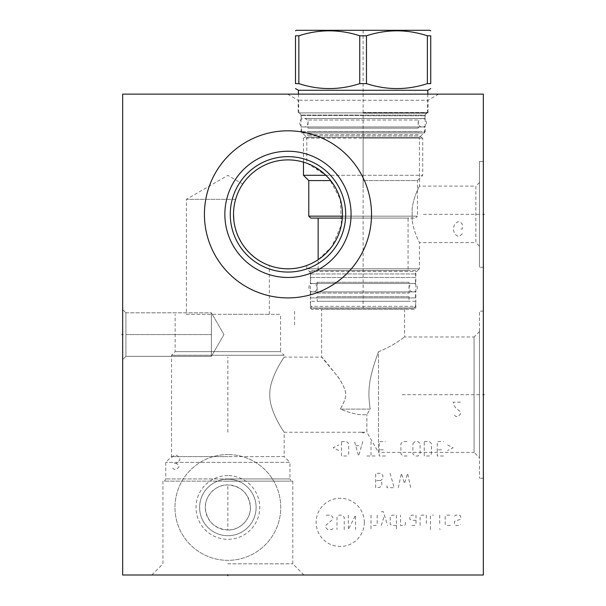 <?xml version="1.0" encoding="UTF-8"?>
<svg xmlns="http://www.w3.org/2000/svg" width="606" height="606" viewBox="0 0 606 606"><rect width="100%" height="100%" fill="white"/><g stroke="black" fill="none" stroke-linecap="round" stroke-linejoin="round"><path stroke-width="0.45" stroke-dasharray="3.03 2.27" d="M122.67 94.135L122.67 575.011L483.33 575.011L483.33 94.135L122.67 94.135M227.864 454.553A52.896 52.896 0 0 0 174.967 507.449A52.896 52.896 0 0 0 227.864 560.345A52.896 52.896 0 0 0 280.76 507.449A52.896 52.896 0 0 0 227.864 454.553A52.896 52.896 0 0 1 280.76 507.449A52.896 52.896 0 0 1 227.864 560.345A52.896 52.896 0 0 1 174.967 507.449A52.896 52.896 0 0 1 227.864 454.553M287.971 130.805A83.552 83.552 0 0 0 204.419 214.357A83.552 83.552 0 0 0 287.971 297.91A83.552 83.552 0 0 0 371.523 214.357A83.552 83.552 0 0 0 287.971 130.805A83.552 83.552 0 0 1 371.523 214.357A83.552 83.552 0 0 1 287.971 297.91A83.552 83.552 0 0 1 204.419 214.357A83.552 83.552 0 0 1 287.971 130.805M122.67 309.568L122.67 359.578L122.67 309.568L122.67 359.578L122.67 309.568L125.919 312.817L125.919 356.336L125.919 312.817L211.396 312.817L211.396 356.336L125.919 356.336L125.919 312.817L125.919 356.336L122.67 359.578L125.919 356.336L211.396 356.336L223.955 334.573L211.396 312.817L211.396 356.336L223.955 334.573L211.396 312.817L211.396 356.336L211.396 312.817L125.919 312.817L122.67 309.568M287.577 94.135L438.646 94.135L287.577 94.135L298.19 100.263L298.19 112.89L428.025 112.89L298.19 112.89M483.33 311.136L483.33 478.24L483.33 311.136L479.482 311.136L479.482 478.24L479.482 311.136M483.33 161.461L483.33 267.254L483.33 161.461L479.482 161.461L479.482 267.254L479.482 161.461M227.864 575.011L151.765 575.011L303.962 575.011L227.864 575.011L227.864 574.329L227.864 575.011M204.419 214.357A83.552 83.552 0 0 1 287.971 130.805A83.552 83.552 0 0 1 371.523 214.357A83.552 83.552 0 0 1 287.971 297.91A83.552 83.552 0 0 1 204.419 214.357M230.265 214.357A57.706 57.706 0 0 0 287.971 272.064A57.706 57.706 0 0 0 345.678 214.357A57.706 57.706 0 0 0 287.971 156.651A57.706 57.706 0 0 0 230.265 214.357M307.25 163.423L325.907 175.285L312.802 165.885L307.25 163.423M326.619 175.982L328.149 177.596M329.664 179.323L331.149 181.164M331.224 181.262L332.588 183.126M333.974 185.209L335.3 187.413M336.027 188.739L336.542 189.723M337.701 192.155L338.754 194.685M339.693 197.306L339.822 197.692M340.511 200.018L341.193 202.798M341.731 205.639L342.117 208.517M342.352 211.433L342.352 217.319M287.971 159.893A54.457 54.457 0 0 0 233.515 214.357A54.457 54.457 0 0 0 287.971 268.814A54.457 54.457 0 0 0 342.435 214.357A54.457 54.457 0 0 0 287.971 159.893M235.628 199.329L234.878 202.245L235.628 199.329L186.39 199.329L235.628 199.329M234.287 205.229L233.855 208.244L234.287 205.222M233.84 208.373L233.598 211.282M233.515 214.357L233.855 220.448M234.287 223.485L236.658 232.59M237.56 234.961L238.923 238.022M239.976 240.09L244.013 246.506M244.21 246.771L246.74 249.937M247.142 250.392L248.028 251.376M248.778 252.172L250.316 253.702M251.854 255.111L253.005 256.103M253.369 256.406L254.868 257.595M255.914 258.376L257.239 259.315M257.77 259.671L259.141 260.557M259.156 260.565L260.489 261.368M260.542 261.406L261.451 261.921M261.762 262.095L266.276 264.307M266.534 264.421L268.223 265.11M236.295 197.162L236.969 195.261L236.295 197.162M238.787 190.973L239.294 189.943L238.787 190.973M240.893 186.981L240.15 188.307M240.256 188.102L240.484 187.701M240.514 187.64L240.847 187.057M241.15 186.55L241.423 186.087L241.143 186.55M186.39 314.317L280.578 314.317L186.39 314.317L186.39 199.329L227.864 175.384L242.764 183.989L242.089 185.027M342.11 220.258L341.716 223.175M341.163 226.046L340.466 228.856M338.671 234.242L337.595 236.787M336.413 239.234L335.747 240.499M335.148 241.567L333.8 243.779M332.391 245.869L330.929 247.839M330.838 247.945L329.422 249.68M327.884 251.407L326.323 253.02M324.763 254.512L323.195 255.891M322.9 256.141L321.627 257.171M320.082 258.345L318.559 259.413M315.635 261.262L314.264 262.05L315.635 261.262M306.787 265.458L306.787 268.814L419.435 268.814L416.92 271.329A3.727 3.727 0 0 0 415.83 273.965L415.83 308.007L414.383 309.446L311.832 309.446L414.383 309.446M479.482 182.497L479.482 246.21L479.482 182.497L475.877 186.103L475.877 242.605L419.435 242.605C419.935 243.37 413.625 232.537 412.156 219.993C413.625 232.537 419.935 243.37 419.435 242.605L419.435 268.814L306.787 268.814L309.302 271.329A3.727 3.727 0 0 1 310.393 273.965L310.393 308.007L415.83 308.007L310.393 308.007L311.832 309.446M412.156 219.993L412.156 208.722C413.625 196.177 419.935 185.345 419.435 186.103C419.935 185.345 413.625 196.177 412.156 208.722L412.156 219.993M299.75 112.89L426.465 112.89L299.75 112.89L301.015 115.079L301.015 131.646L306.787 137.418L419.435 137.418L419.435 186.103L475.877 186.103L475.877 242.605L479.482 246.21M426.465 112.89L425.2 115.079L301.015 115.079L425.2 115.079L425.2 131.646L301.015 131.646L425.2 131.646L419.435 137.418L306.787 137.418L306.787 163.249M408.073 218.084L318.15 218.084L408.073 218.084L408.073 270.617L318.15 270.617L318.15 259.694L331.732 246.778L341.383 225.008L340.322 199.351L329.422 179.028M327.884 177.3L326.323 175.695M268.163 265.087L267.663 264.883M267.617 264.867L266.231 264.284M266.049 264.208L261.716 262.072M260.444 261.345L259.11 260.535M258.883 260.398L257.724 259.641M256.293 258.648L255.724 258.239M254.823 257.565L253.331 256.376M250.278 253.664L248.74 252.134M245.68 248.665L244.18 246.725M242.718 244.65L241.302 242.423M235.62 229.371L234.878 226.462M438.646 94.135L428.025 100.263L298.19 100.263L428.025 100.263L428.025 112.89M483.33 267.254L479.482 267.254M321.635 309.446L404.588 309.446L321.635 309.446L321.635 357.116L338.421 377.349C347.859 392.839 347.776 395.104 340.375 409.111L370.205 409.111C367.38 390.385 368.865 378.083 378.5 351.715C368.865 378.083 367.38 390.385 370.205 409.111L366.872 414.504C360.782 415.587 351.95 413.784 340.375 409.111C347.564 395.718 347.586 393.249 339.875 379.485C327.778 363.895 321.695 356.442 321.635 357.116L284.184 357.116C285.767 354.775 269.056 377.576 269.829 394.688C269.056 411.792 285.767 434.593 284.184 432.252C285.767 434.593 269.056 411.792 269.829 394.688C269.056 377.583 285.767 354.775 284.184 357.116L284.184 355.252L227.864 355.252L284.184 355.252L280.578 351.647L175.149 351.647L280.578 351.647L280.578 314.317M291.221 481.126L164.506 481.126L291.221 481.126L289.956 478.937L227.864 478.937L289.956 478.937L289.956 462.37L165.771 462.37L289.956 462.37L284.184 456.598L227.864 456.598L284.184 456.598L284.184 432.252L361.714 432.252L363.108 433.055L364.501 432.252L363.108 433.055L361.714 432.252L363.108 433.055L364.501 432.252L361.714 432.252L366.872 432.252L366.872 414.504L366.872 432.252L378.5 452.387L378.5 351.715C395.006 345.2 405.406 336.019 404.588 336.981C405.406 336.019 395.014 345.2 378.5 351.715L378.5 452.387L474.074 452.387L474.074 336.981L404.588 336.981L404.588 309.446M474.074 336.981L474.074 452.387L479.482 457.803L479.482 331.573L474.074 336.981M340.375 409.111L370.205 409.111L366.872 414.504C360.775 415.587 351.942 413.784 340.375 409.111M227.864 456.598L171.543 456.598L227.864 456.598M227.864 355.252L171.543 355.252L227.864 355.252M227.864 478.937L165.771 478.937L227.864 478.937M227.864 481.126L292.781 481.126L227.864 481.126M227.864 529.992C239.885 530.606 251.422 518.577 250.392 506.684C248.672 493.428 241.158 486.171 227.864 484.906C215.842 484.292 204.305 496.322 205.336 508.214C207.055 521.471 214.562 528.727 227.864 529.992A22.543 22.543 0 0 0 250.407 507.449A22.543 22.543 0 0 0 227.864 484.906A22.543 22.543 0 0 0 205.32 507.449A22.543 22.543 0 0 0 227.864 529.992L227.864 484.906M227.864 563.83L292.781 563.83L227.864 563.83M227.864 479.202A28.255 28.255 0 0 0 199.609 507.449A28.255 28.255 0 0 0 227.864 535.704A28.255 28.255 0 0 0 256.111 507.449A28.255 28.255 0 0 0 227.864 479.202A28.255 28.255 0 0 1 256.111 507.449A28.255 28.255 0 0 1 227.864 535.704A28.255 28.255 0 0 1 199.609 507.449A28.255 28.255 0 0 1 227.864 479.202M227.864 475.589A31.86 31.86 0 0 0 196.003 507.449A31.86 31.86 0 0 0 227.864 539.31A31.86 31.86 0 0 0 259.724 507.449A31.86 31.86 0 0 0 227.864 475.589M227.864 314.317L269.337 314.317L227.864 314.317M479.482 331.573L479.482 457.803M483.33 478.24L479.482 478.24M287.971 156.651A57.706 57.706 0 0 1 345.678 214.357A57.706 57.706 0 0 1 287.971 272.064A57.706 57.706 0 0 1 230.265 214.357A57.706 57.706 0 0 1 287.971 156.651A57.706 57.706 0 0 0 230.265 214.357A57.706 57.706 0 0 0 287.971 272.064A57.706 57.706 0 0 0 345.678 214.357A57.706 57.706 0 0 0 287.971 156.651M287.971 151.242A63.115 63.115 0 0 1 351.086 214.357A63.115 63.115 0 0 1 287.971 277.472A63.115 63.115 0 0 1 224.856 214.357A63.115 63.115 0 0 1 287.971 151.242M424.662 126.957L301.561 126.957L424.662 126.957L424.662 132.964L301.561 132.964L301.561 126.957M306.848 126.957L419.375 126.957L306.848 126.957A1.204 1.204 0 0 1 308.053 128.161L418.17 128.161L308.053 128.161L308.053 120.041L363.108 120.041L308.053 120.041L306.545 118.541L419.67 118.541L306.545 118.541M424.662 132.964L301.561 132.964M419.375 132.964L306.848 132.964L419.375 132.964A1.204 1.204 0 0 1 418.17 131.767L308.053 131.767A1.204 1.204 0 0 1 306.848 132.964M303.477 162.15L303.477 138.13L363.108 138.13L303.477 138.13L307.295 135.926L363.108 135.926L307.295 135.926L308.053 134.623L308.053 131.767L418.17 131.767L418.17 134.623L308.053 134.623L418.17 134.623L418.92 135.926L363.108 135.926L418.92 135.926L422.738 138.13L363.108 138.13L422.738 138.13L422.738 175.285L303.477 175.285M325.907 175.285L422.738 175.285L417.451 180.573L363.108 180.573L417.451 180.573L417.451 216.16L308.772 216.16M330.687 180.573L308.772 180.573M342.405 216.16L417.451 216.16L415.527 218.084L310.696 218.084M342.307 218.084L415.527 218.084M408.073 270.617L318.15 270.617M415.587 270.617L310.636 270.617L415.587 270.617L415.587 277.472L310.636 277.472L310.636 270.617M310.636 277.472L415.587 277.472M415.527 277.472L310.696 277.472L415.527 277.472L415.527 283.479L310.696 283.479L310.696 277.472M415.527 283.479L310.696 283.479M410.239 283.479L315.984 283.479L410.239 283.479A1.204 1.204 0 0 1 409.035 282.282L317.188 282.282A1.204 1.204 0 0 1 315.984 283.479M317.188 282.282L317.188 293.099L409.035 293.099L317.188 293.099A1.204 1.204 0 0 0 315.984 291.895L410.239 291.895A1.204 1.204 0 0 0 409.035 293.099L409.035 282.282L317.188 282.282M410.239 291.895L315.984 291.895M415.527 291.895L310.696 291.895L415.527 291.895L415.527 297.91L310.696 297.91L310.696 291.895M415.527 297.91L310.696 297.91M410.239 297.91L315.984 297.91L410.239 297.91A1.204 1.204 0 0 1 409.035 296.705L317.188 296.705A1.204 1.204 0 0 1 315.984 297.91M409.035 296.705L409.035 301.273L317.188 301.273L317.188 296.705L409.035 296.705M409.035 301.273L317.188 301.273M415.587 301.273L310.636 301.273L415.587 301.273L415.587 306.325L310.636 306.325L310.636 301.273M413.663 308.249L415.587 306.325L310.636 306.325L312.56 308.249L413.663 308.249L312.56 308.249M419.375 126.957A1.204 1.204 0 0 0 418.17 128.161L418.17 120.041L363.108 120.041L418.17 120.041L419.67 118.541M363.108 118.541L424.965 118.541L363.108 118.541M363.108 112.89L427.427 112.89L363.108 112.89M427.791 90.286L298.432 90.286M359.752 35.784L359.752 83.628L366.463 83.628L366.463 35.784L359.752 35.784C339.451 29.186 319.15 29.186 298.841 35.784L295.486 35.784L295.486 83.628L298.841 83.628L298.841 35.784M427.374 83.628L427.374 35.784L430.73 35.784L430.73 83.628L427.374 83.628C407.073 90.218 386.772 90.218 366.463 83.628M429.828 30.3L296.387 30.3M359.752 83.628C339.451 90.218 319.15 90.218 298.841 83.628M427.374 35.784C407.073 29.186 386.772 29.186 366.463 35.784M422.374 126.957C427.806 127.215 427.806 118.284 422.374 118.541L303.841 118.541C309.272 118.284 309.272 127.215 303.841 126.957C298.417 127.215 298.417 118.284 303.841 118.541L422.374 118.541C416.951 118.284 416.951 127.215 422.374 126.957L303.841 126.957L422.374 126.957M413.239 291.895C418.67 292.16 418.67 283.222 413.239 283.479L312.976 283.479C318.408 283.222 318.408 292.16 312.976 291.895C307.553 292.16 307.553 283.222 312.976 283.479L413.239 283.479C407.815 283.222 407.815 292.16 413.239 291.895L312.976 291.895L413.239 291.895M171.718 457.439L174.422 455.038L176.232 455.038L178.035 456.235L179.838 458.644L179.838 459.84L178.035 462.249L176.232 463.454L178.035 464.65L178.937 465.855L178.937 467.059L176.232 469.461L174.422 469.461L172.619 468.256M174.422 463.454L176.232 463.454M294.584 324.96L294.584 310.53M364.312 522.357A24.088 24.088 0 0 1 340.224 546.453A24.088 24.088 0 0 1 316.127 522.357A24.088 24.088 0 0 1 340.224 498.268A24.088 24.088 0 0 1 364.312 522.357M332.883 528.538L331.853 529.568L327.732 529.568L325.672 527.508L325.672 525.447L332.883 519.266L332.883 517.206L330.823 515.145L326.702 515.145L325.672 516.176M344.216 529.568L344.216 517.206L342.155 515.145L339.065 515.145L337.004 517.206L337.004 529.568M348.336 515.145L348.336 529.568L355.555 515.145L355.555 529.568M371.008 515.145L371.008 529.568M377.19 515.145L377.19 524.417L376.159 525.447L371.008 525.447M381.318 511.706L383.378 511.706L387.499 525.447M381.318 525.447L384.409 515.145M396.43 525.447L392.309 525.447L390.241 524.417L390.241 516.176L392.309 515.145L396.43 515.145L396.43 529.568M405.361 522.357L405.361 524.417L404.672 525.447L400.551 525.447L400.551 515.145M416.004 520.296L411.883 520.296L409.823 519.266L409.823 516.176L411.883 515.145L416.004 515.145L416.004 523.387L414.974 525.447L409.823 525.447M420.125 525.447L420.125 516.176L421.155 515.145L426.313 515.145L426.313 525.447M430.434 529.568L430.434 516.176L431.464 515.145L433.525 515.145M439.706 515.145L439.706 525.447M439.706 528.538L440.047 529.568L439.706 528.538M450.356 525.447L446.236 525.447L445.205 524.417L445.205 516.176L446.236 515.145L450.356 515.145M454.477 516.176L455.507 515.145L459.628 515.145L460.658 516.176L460.658 519.266L454.477 521.327L454.477 524.417L455.507 525.447L459.628 525.447L460.658 524.417M379.765 480.52L380.803 480.52L382.863 478.46L382.863 475.369L380.803 473.309L375.644 473.309L375.644 487.732L379.765 487.391L381.833 485.671L381.833 482.581L379.765 480.52L375.644 480.52M390.075 473.309L394.195 487.732L386.984 487.732L386.984 484.641M398.316 487.732L401.407 473.309L404.497 483.611L407.588 473.309L410.679 487.732M338.724 450.5L333.224 447.751L338.724 445.009M341.473 441.569L346.624 441.569L348.685 443.63L348.685 453.939L346.624 456L341.473 456L341.473 441.569M362.767 441.569L358.646 456L354.525 441.569M355.896 445.69L361.396 445.69M371.008 441.569L371.008 456M366.888 456L375.129 456M385.439 456L379.25 456L379.25 441.569L385.439 441.569M383.378 449.811L379.25 449.811M407.073 456L402.952 456L400.892 453.939L400.892 443.63L402.952 441.569L407.073 441.569M412.913 443.63L414.974 441.569L418.064 441.569L420.125 443.63L420.125 453.939L418.064 456L414.974 456L412.913 453.939L412.913 443.63M424.253 441.569L429.404 441.569L431.464 443.63L431.464 453.939L429.404 456L424.253 456L424.253 441.569M443.486 456L437.305 456L437.305 441.569L443.486 441.569M441.426 449.811L437.305 449.811M447.607 445.009L453.106 447.751L447.607 450.5M460.484 402.142L453.273 402.142L454.174 405.747L455.977 408.149L460.484 411.754L460.484 414.163L457.78 416.564L455.977 416.564L453.273 414.163M462.287 233.833L459.583 236.234L457.78 236.234L455.977 235.037L454.174 232.628L453.273 229.023L454.174 225.417L455.977 223.008L457.78 221.811L459.583 221.811L461.386 223.008L462.287 224.212L462.287 229.023L458.681 229.023M482.641 394.688L483.33 394.688L482.641 394.688M479.482 394.688L402.179 394.688M482.641 214.357L483.33 214.357L482.641 214.357M479.482 214.357L422.738 214.357M123.359 334.573L122.67 334.573L123.359 334.573M125.919 334.573L211.396 334.573L125.919 334.573M227.864 432.252L227.864 357.116M363.108 94.824L363.108 93.453L363.108 94.824M363.108 133.631L363.108 188.027M260.921 94.135L270.541 94.135M258.52 94.135L272.942 94.135M363.108 30.3L363.108 308.249M309.302 271.329L416.92 271.329L309.302 271.329M310.393 273.965L415.83 273.965L310.393 273.965M363.108 115.761L424.965 115.761L363.108 115.761M363.108 115.458L301.174 115.458L363.108 115.458M363.108 113.193L426.351 113.193L363.108 113.193M363.108 112.527L427.791 112.527L363.108 112.527M164.506 481.126L165.771 478.937L165.771 462.37L171.543 456.598L171.543 355.252L175.149 351.647L175.149 314.317M303.962 575.011L292.781 563.83L292.781 481.126M151.765 575.011L162.946 563.83L162.946 481.126M269.337 314.317L269.337 265.526M301.258 118.541L301.174 115.458L299.349 112.89M424.965 118.541L425.041 115.458L426.874 112.89M427.791 94.135L427.427 112.89M298.432 94.135L298.796 112.89"/><path stroke-width="0.91" d="M122.67 94.135L122.67 575.011L483.33 575.011L483.33 94.135L122.67 94.135M204.419 214.357A83.552 83.552 0 0 1 287.971 130.805A83.552 83.552 0 0 1 371.523 214.357A83.552 83.552 0 0 1 287.971 297.91A83.552 83.552 0 0 1 204.419 214.357M224.856 214.357A63.115 63.115 0 0 1 287.971 151.242A63.115 63.115 0 0 1 351.086 214.357A63.115 63.115 0 0 1 287.971 277.472A63.115 63.115 0 0 1 224.856 214.357M230.265 214.357A57.706 57.706 0 0 1 287.971 156.651A57.706 57.706 0 0 1 345.678 214.357A57.706 57.706 0 0 1 287.971 272.064A57.706 57.706 0 0 1 230.265 214.357M233.515 214.357A54.457 54.457 0 0 1 287.971 159.893A54.457 54.457 0 0 1 342.435 214.357A54.457 54.457 0 0 1 287.971 268.814A54.457 54.457 0 0 1 233.515 214.357L233.855 220.448M328.149 177.596L329.664 179.323M332.588 183.126L333.974 185.209M335.3 187.413L336.027 188.739M336.542 189.723L337.701 192.155M338.754 194.685L339.693 197.306M339.822 197.692L340.511 200.018M341.193 202.798L341.731 205.639M342.117 208.517L342.352 211.433M235.628 199.329L236.295 197.162L235.628 199.329M234.287 205.222L234.878 202.245L234.287 205.229M233.598 211.282L233.84 208.373M236.658 232.59L237.56 234.961M238.923 238.022L239.976 240.09M246.74 249.937L247.142 250.392M248.028 251.376L248.778 252.172M250.316 253.702L251.854 255.111M254.868 257.595L255.914 258.376M257.239 259.315L257.77 259.671M242.089 185.027L242.764 183.989M342.352 217.319L342.11 220.258M341.716 223.175L341.163 226.046M340.466 228.856L339.746 231.25M339.633 231.59L338.671 234.242M337.595 236.787L336.413 239.234M335.747 240.499L335.148 241.567M333.8 243.779L332.391 245.869M329.422 249.68L327.884 251.407M326.323 253.02L324.763 254.512M321.627 257.171L320.082 258.345M318.559 259.413L315.635 261.262L318.15 259.694L318.15 218.084M314.264 262.05L311.757 263.345L314.264 262.05M329.422 179.028L327.884 177.3M261.716 262.072L260.444 261.345M257.724 259.641L256.293 258.648M255.724 258.239L254.823 257.565M253.331 256.376L250.278 253.664M248.74 252.134L247.203 250.467M247.112 250.361L245.68 248.665M244.18 246.725L242.718 244.65M241.302 242.423L238.703 237.552M238.529 237.188L237.673 235.226M237.544 234.931L236.628 232.507M236.514 232.196L235.62 229.371M234.878 226.462L234.287 223.485M342.307 218.084L310.696 218.084L308.772 216.16L308.772 180.573L303.477 175.285L325.907 175.285M308.772 180.573L330.687 180.573M308.772 216.16L342.405 216.16M298.432 94.135L298.432 90.286L427.791 90.286L430.73 88.59M430.73 83.628L427.374 83.628L427.374 35.784L430.73 35.784C430.73 29.186 430.73 29.186 430.73 35.784C430.73 29.186 430.73 29.186 430.73 35.784L430.73 83.628C430.73 90.218 430.73 90.218 430.73 83.628C430.73 90.218 430.73 90.218 430.73 83.628M298.841 83.628L298.841 35.784L295.486 35.784C295.486 29.186 295.486 29.186 295.486 35.784C295.486 29.186 295.486 29.186 295.486 35.784L295.486 83.628C295.486 90.218 295.486 90.218 295.486 83.628C295.486 90.218 295.486 90.218 295.486 83.628L298.841 83.628C319.15 90.218 339.451 90.218 359.752 83.628L366.463 83.628C386.772 90.218 407.073 90.218 427.374 83.628M366.463 83.628L366.463 35.784C386.772 29.186 407.073 29.186 427.374 35.784M359.752 83.628L359.752 35.784L366.463 35.784M298.841 35.784C319.15 29.186 339.451 29.186 359.752 35.784M295.486 30.823L296.387 30.3L429.828 30.3L430.73 30.823M483.33 394.688L484.012 394.688L483.33 394.688M483.33 214.357L484.012 214.357L483.33 214.357M122.67 334.573L121.988 334.573L122.67 334.573M227.864 575.011L227.864 575.7L227.864 575.011M303.477 175.285L303.477 162.15M427.791 94.135L427.791 90.286M298.432 90.286L295.486 88.59"/></g></svg>
